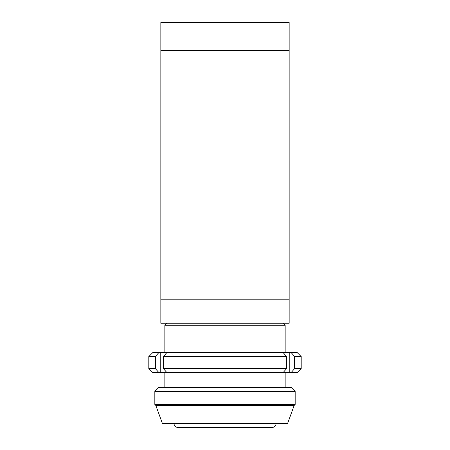 <?xml version="1.0" encoding="UTF-8"?>
<svg xmlns="http://www.w3.org/2000/svg" width="450" height="450" viewBox="0 0 450 450"><rect width="100%" height="100%" fill="white"/><g stroke="black" fill="none" stroke-linecap="round" stroke-linejoin="round"><path stroke-width="0.67" d="M270.591 323.241L160.847 323.241L160.847 299.183L289.159 299.183L289.153 323.241L270.591 323.241M283.146 323.241L285.148 325.249L164.852 325.249L164.852 352.547M285.148 325.249L285.148 352.547M285.148 372.6L285.148 387.399M295.172 391.41L291.161 387.399L158.839 387.399L154.828 391.41L154.828 404.443L295.172 404.443L295.172 391.41L154.828 391.41M155.829 405.444L162.399 423.489L287.601 423.489L294.171 405.444L155.829 405.444L154.828 404.443M294.171 405.444L295.172 404.443M276.126 423.489C275.889 425.925 274.551 427.264 272.115 427.5L177.885 427.5C174.949 427.151 174.319 425.312 174.431 425.531L173.874 423.489M289.159 299.183L289.153 22.5L160.847 22.5L160.841 299.183M289.159 50.569L160.841 50.569M291.133 372.6L297.18 372.6L301.191 368.589L294.626 368.589L291.133 372.6L283.112 372.6L286.605 368.589L163.395 368.589L166.888 372.6L283.112 372.6M166.888 372.6L158.867 372.6L155.374 368.589L148.809 368.589L148.809 356.558L155.374 356.558L158.867 352.547L152.82 352.547L148.809 356.558M148.809 368.589L152.82 372.6L158.867 372.6M291.133 352.547L294.626 356.558L301.191 356.558L297.18 352.547L289.783 352.547L289.783 372.6M158.867 352.547L166.888 352.547L163.395 356.558L286.605 356.558L283.112 352.547L166.888 352.547M283.112 352.547L289.783 352.547M163.395 356.558L163.395 368.589M286.605 368.589L286.605 356.558M160.217 352.547L160.217 372.6M155.374 368.589L155.374 356.558M294.626 356.558L294.626 368.589M166.854 323.241L164.852 325.249M164.852 372.6L164.852 387.399M301.191 368.589L301.191 356.558"/></g></svg>
